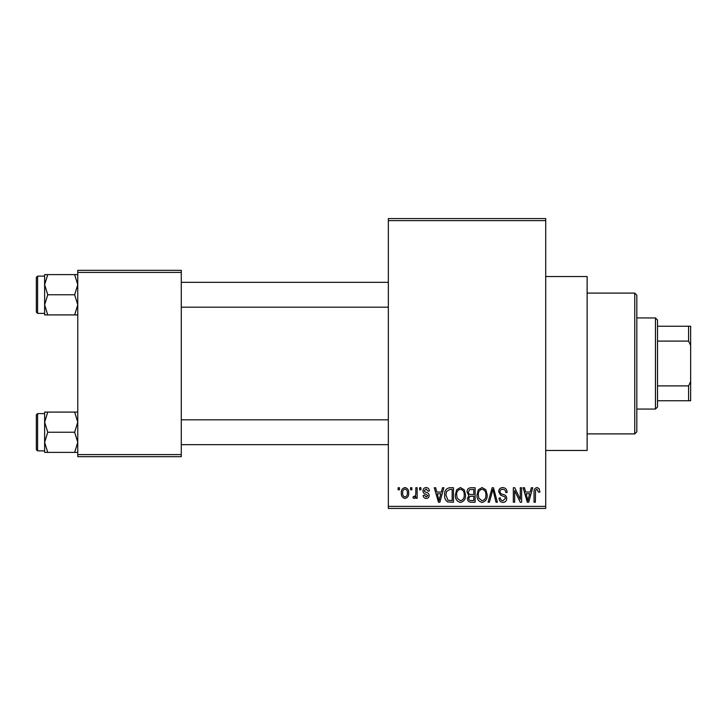 <?xml version="1.0" encoding="UTF-8"?>
<svg xmlns="http://www.w3.org/2000/svg" width="727" height="727" viewBox="0 0 727 727"><rect width="100%" height="100%" fill="white"/><g stroke="black" fill="none" stroke-linecap="round" stroke-linejoin="round"><path stroke-width="1.09" d="M545.713 276.533L587.125 276.533L587.125 450.467L545.713 450.467M410.555 489.807L410.555 487.735L411.873 487.735L411.873 489.807L410.555 489.807M415.826 493.197L415.826 487.735L417.144 487.735L417.144 498.277L415.826 498.277L415.826 496.596L414.263 498.468L413.009 497.895L413.381 496.396L414.335 496.577L415.58 495.351L415.826 493.197M419.597 489.807L419.597 487.735L420.915 487.735L420.915 489.807L419.597 489.807M422.978 490.952C423.041 488.853 424.105 487.717 426.167 487.544C428.148 487.744 429.212 488.871 429.384 490.934L428.067 491.125L426.077 489.053L424.295 490.689L424.641 491.643L425.931 492.224C427.876 492.552 428.957 493.633 429.194 495.46C429.094 497.35 428.103 498.358 426.222 498.468C424.35 498.349 423.332 497.341 423.169 495.451L424.486 495.26L426.176 496.959L427.876 495.669L425.949 494.196C424.05 493.869 423.059 492.788 422.978 490.952M441.353 492.061L442.498 487.735L443.879 487.735L439.871 502.23L438.481 502.23L434.273 487.735L435.655 487.735L436.8 492.061L441.353 492.061M460.436 487.544L464.226 489.816L465.525 494.787C465.807 498.904 464.117 501.439 460.427 502.421C456.82 501.466 455.129 498.986 455.356 494.969L456.665 489.762L460.436 487.544M482.083 487.544L485.872 489.816L487.172 494.787C487.453 498.904 485.763 501.439 482.083 502.421C478.466 501.466 476.776 498.986 477.003 494.969L478.311 489.762L482.083 487.544M537.026 487.544L539.089 488.571L539.879 492.061L538.562 492.252L536.962 489.244L535.545 490.334L535.354 502.23L534.036 502.23L534.036 492.388C533.718 489.753 534.708 488.135 537.026 487.544M388.345 506.374L545.713 506.374L545.713 508.437L388.345 508.437L388.345 218.563L545.713 218.563L545.713 220.626L388.345 220.626M545.713 506.374L545.713 220.626M530.201 492.061L531.337 487.735L532.718 487.735L528.711 502.23L527.329 502.23L523.122 487.735L524.503 487.735L525.639 492.061L530.201 492.061M520.296 499.331L520.296 487.735L521.613 487.735L521.613 502.23L520.214 502.23L514.652 490.607L514.652 502.23L513.335 502.23L513.335 487.735L514.752 487.735L520.296 499.331M498.649 491.752C498.795 489.126 500.167 487.726 502.757 487.544C505.61 487.853 507.064 489.489 507.119 492.443L505.801 492.624C505.692 490.58 504.638 489.444 502.639 489.244C500.994 489.28 500.103 490.107 499.967 491.725C500.312 493.36 501.403 494.269 503.248 494.46C505.447 494.933 506.61 496.259 506.746 498.449C506.646 500.894 505.401 502.212 502.993 502.421C500.44 502.166 499.113 500.721 499.031 498.086L500.349 497.895C500.403 499.649 501.276 500.585 502.957 500.721L505.429 498.395L505.011 496.923L500.649 495.196L498.649 491.752M488.053 502.23L492.188 487.735L493.479 487.735L497.377 502.23L496.014 502.23L492.915 489.425L489.425 502.23L488.053 502.23M467.025 491.988C467.052 489.271 468.388 487.844 471.041 487.735L475.122 487.735L475.122 502.23L471.032 502.23C468.733 502.13 467.525 500.921 467.406 498.586L468.824 495.541L467.025 491.988M444.633 495.06C444.279 490.934 445.942 488.499 449.613 487.735L453.475 487.735L453.475 502.23L447.696 501.957C445.397 500.349 444.37 498.04 444.633 495.06M401.331 493.115C401.077 490.089 402.304 488.235 405.003 487.544C407.674 488.217 408.892 490.043 408.674 493.006C408.901 495.978 407.674 497.795 405.003 498.468C402.367 497.813 401.15 496.032 401.331 493.115M398.132 489.807L398.132 487.735L399.45 487.735L399.45 489.807L398.132 489.807M77.762 270.326L181.287 270.326L181.287 272.398L77.762 272.398L77.762 270.326M181.287 454.602L181.287 456.674L77.762 456.674L77.762 454.602L181.287 454.602L181.287 272.398M77.762 454.602L77.762 272.398M528.529 497.977L529.756 493.76L526.094 493.76L527.92 500.721L528.529 497.977M482.074 500.721C484.891 499.94 486.154 497.959 485.854 494.769C486.036 491.788 484.782 489.943 482.092 489.244C479.338 489.998 478.084 491.915 478.321 495.014L478.884 498.286L482.074 500.721M473.804 500.53L473.804 496.205L469.951 496.341L468.724 498.349C468.86 499.994 469.787 500.73 471.514 500.53L473.804 500.53M473.804 494.514L473.804 489.425L469.642 489.607L468.342 491.979C468.452 493.751 469.406 494.596 471.205 494.514L473.804 494.514M460.418 500.721C463.244 499.94 464.508 497.959 464.208 494.769C464.38 491.788 463.135 489.943 460.445 489.244C457.692 489.998 456.438 491.915 456.674 495.014L457.238 498.286L460.418 500.721M452.158 500.53L452.158 489.425L449.786 489.425L446.469 491.543L445.942 495.078L447.95 500.249L452.158 500.53M439.681 497.977L440.907 493.76L437.245 493.76L439.072 500.721L439.681 497.977M405.039 496.959C406.784 496.35 407.556 495.042 407.356 493.015C407.556 490.943 406.766 489.625 404.966 489.053C403.231 489.662 402.458 490.979 402.649 493.015C402.449 495.069 403.249 496.387 405.039 496.959M634.744 433.901L634.744 293.099L636.816 295.171L636.816 431.829L634.744 433.901L587.125 433.901M634.744 293.099L587.125 293.099M44.629 422.169L44.629 442.325L47.755 432.247L44.629 422.169L47.755 412.091L44.629 412.091L44.629 422.169M37.595 450.876L36.35 449.631L36.35 414.853L37.595 413.608L37.595 450.876L44.629 450.876M77.762 412.091L74.645 412.091L77.762 422.169L74.645 432.247L47.755 432.247M74.645 412.091L47.755 412.091M74.645 432.247L77.762 442.325L74.645 452.394L47.755 452.394L44.629 442.325L44.629 452.394L47.755 452.394M74.645 452.394L77.762 452.394M655.454 317.944L657.517 320.016L657.517 406.984L655.454 409.056L655.454 317.944L636.816 317.944M657.517 326.232L690.65 326.232L690.65 400.768L688.578 400.768L688.578 385.901L690.65 381.548M657.517 385.901L688.578 385.901M690.65 345.452L688.578 341.099L688.578 326.232M657.517 341.099L688.578 341.099M657.517 400.768L688.578 400.768M77.762 274.606L74.645 274.606L77.762 284.675L74.645 294.753L77.762 304.831L74.645 314.909L47.755 314.909L44.629 304.831L47.755 294.753L44.629 284.675L47.755 274.606L44.629 274.606L44.629 314.909L47.755 314.909M36.35 312.147L36.35 277.369L37.595 276.124L37.595 313.392L36.35 312.147M74.645 274.606L47.755 274.606M74.645 294.753L47.755 294.753M74.645 314.909L77.762 314.909M37.595 413.608L44.629 413.608M388.345 444.67L181.287 444.67M388.345 419.815L181.287 419.815M181.287 282.33L388.345 282.33M181.287 307.185L388.345 307.185M655.454 409.056L636.816 409.056M37.595 313.392L44.629 313.392M37.595 276.124L44.629 276.124"/></g></svg>
